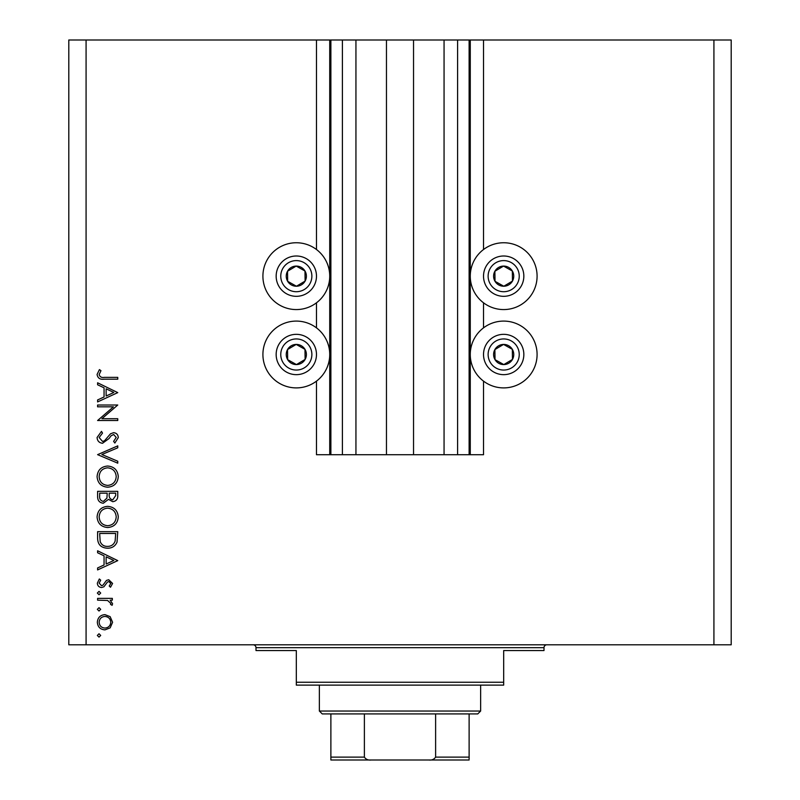 <?xml version="1.0" encoding="UTF-8"?>
<svg xmlns="http://www.w3.org/2000/svg" width="800" height="800" viewBox="0 0 800 800"><rect width="100%" height="100%" fill="white"/><g stroke="black" fill="none" stroke-linecap="round" stroke-linejoin="round"><path stroke-width="1.2" d="M355.94 40L355.94 454.72L386.46 454.72L386.46 40L316.48 40L316.48 249.52M316.48 302.8L316.48 327.86M316.48 381.14L316.48 454.72L330.88 454.72L330.88 40M342.4 40L342.4 454.72L330.88 454.72M355.94 454.72L342.4 454.72M386.46 454.72L413.54 454.72L413.54 40L386.46 40M457.6 40L457.6 454.72L469.12 454.72L469.12 40L444.06 40L444.06 454.72L413.54 454.72M444.06 40L413.54 40M457.6 454.72L444.06 454.72M469.12 40L470.27 40L470.27 454.72L469.12 454.72M483.52 381.14L483.52 454.72L470.27 454.72M713.92 40L713.92 644.8L731.2 644.8L731.2 40L483.52 40L483.52 249.52M483.52 302.8L483.52 327.86M483.52 40L470.27 40M503.68 242.75A33.41 33.41 0 0 0 470.27 276.16A33.41 33.41 0 0 0 503.68 309.57A33.41 33.41 0 0 0 537.09 276.16A33.41 33.41 0 0 0 503.68 242.75M503.68 321.09A33.41 33.41 0 0 1 537.09 354.5A33.41 33.41 0 0 1 503.68 387.9A33.41 33.41 0 0 1 470.27 354.5A33.41 33.41 0 0 1 503.68 321.09M296.32 309.57A33.41 33.41 0 0 1 262.91 276.16A33.41 33.41 0 0 1 296.32 242.75A33.41 33.41 0 0 1 329.73 276.16A33.41 33.41 0 0 1 296.32 309.57M296.32 387.9A33.41 33.41 0 0 0 329.73 354.5A33.41 33.41 0 0 0 296.32 321.09A33.41 33.41 0 0 0 262.91 354.5A33.41 33.41 0 0 0 296.32 387.9M113.43 406.83L97.6 406.83L97.6 405.02L117.76 405.02L101.89 418.72L117.76 418.72L117.76 420.53L97.6 420.53L113.43 406.83M102.54 443.27C99.16 442.86 97.34 440.94 97.08 437.51L101.49 431.38L102.51 433.09L99.15 437.51L102.57 441.46L104.55 440.74L110.5 433.8L113.57 432.68C116.52 432.99 118.09 434.65 118.28 437.64L114.86 443.02L113.62 441.38L116.21 437.44L113.66 434.49L111.05 435.81L109.05 438.52L102.54 443.27M97.6 454.65L117.76 445.86L117.76 447.8L101.87 454.52L117.76 461.24L117.76 463.18L97.6 454.65M97.08 476.65C97.64 470.18 101.14 466.64 107.59 466.02C114.06 466.56 117.62 470.05 118.28 476.49C117.76 483.05 114.23 486.62 107.69 487.21C101.21 486.64 97.67 483.12 97.08 476.65M97.08 516.97C97.64 510.5 101.14 506.96 107.59 506.34C114.06 506.88 117.62 510.37 118.28 516.81C117.76 523.37 114.23 526.94 107.69 527.53C101.21 526.96 97.67 523.44 97.08 516.97M97.6 550.79L117.76 560.62L97.6 569.92L97.6 567.95L104.06 564.97L104.06 555.83L97.6 552.77L97.6 550.79M97.34 635.44L99.02 633.76L100.7 635.44L99.02 637.12L97.34 635.44M713.92 644.8L68.8 644.8L68.8 40L86.08 40L86.08 644.8M316.48 40L86.08 40M104.93 614.63L110.15 616.65L112.59 622.27L110.16 627.86L104.93 629.88C100.26 629.46 97.73 626.92 97.34 622.27C97.73 617.61 100.25 615.06 104.93 614.63M97.34 609.34L99.02 607.66L100.7 609.34L99.02 611.02L97.34 609.34M97.6 600.16L97.6 598.35L112.33 598.35L112.33 600.16L110.16 600.16L112.59 603.75L112.09 605.33L110.52 604.34L110.78 603.41L107.61 600.48L97.6 600.16M97.34 593.05L99.02 591.37L100.7 593.05L99.02 594.73L97.34 593.05M108.73 579.74L112.59 583.46L110.49 587.24L109.23 586.01L110.78 583.47L108.8 581.55L107.46 582.05L103.88 586.81L101.6 587.5C98.97 587.26 97.55 585.82 97.34 583.18L99.34 578.97L100.7 580.17L99.15 583.09L101.52 585.69L102.93 585.19L106.46 580.42L108.73 579.74M107.43 548.21C100.94 547.83 97.66 544.4 97.6 537.92L97.6 531.67L117.76 531.67L117.03 542.14C115.19 546.22 111.99 548.25 107.43 548.21M97.6 496.8L97.6 491.35L117.76 491.35L117.76 495.28C117.99 499.03 116.32 501.16 112.76 501.69L108.48 499.36L103.32 503.24C99.6 502.77 97.69 500.63 97.6 496.8M97.6 382.79L117.76 392.62L97.6 401.92L97.6 399.95L104.06 396.97L104.06 387.83L97.6 384.77L97.6 382.79M99.15 374.58C99.89 376.91 101.62 377.84 104.35 377.37L117.76 377.37L117.76 379.18L104.15 379.18C100.11 379.73 97.75 378.16 97.08 374.47L99.41 369.61L100.96 370.68L99.15 374.58M104.91 628.07C108.47 627.74 110.42 625.81 110.78 622.26C110.43 618.71 108.47 616.77 104.91 616.44C101.37 616.77 99.45 618.71 99.15 622.26C99.45 625.81 101.37 627.75 104.91 628.07M106.13 564.02L113.83 560.47L106.13 556.82L106.13 564.02M115.69 533.48L99.67 533.48L100.18 541.55C101.47 544.79 103.89 546.41 107.43 546.4C111.24 546.38 113.81 544.61 115.13 541.09L115.69 533.48M107.69 525.72C112.95 525.17 115.78 522.23 116.21 516.89C115.74 511.58 112.87 508.67 107.6 508.15C102.38 508.7 99.56 511.62 99.15 516.89C99.54 522.26 102.39 525.2 107.69 525.72M115.69 495.61L115.69 493.16L109.23 493.16L109.23 494.37C108.87 497.37 110.03 499.21 112.73 499.88L115.69 495.61M107.16 494.36L107.16 493.16L99.67 493.16L99.67 495.73C99.31 498.83 100.53 500.73 103.32 501.43L106.92 498.13L107.16 494.36M107.69 485.4C112.95 484.85 115.78 481.91 116.21 476.57C115.74 471.26 112.87 468.35 107.6 467.83C102.38 468.38 99.56 471.3 99.15 476.57C99.54 481.94 102.39 484.88 107.69 485.4M106.13 396.02L113.83 392.47L106.13 388.82L106.13 396.02M291.39 284.95A10.08 10.08 0 0 0 304.98 271.01A10.08 10.08 0 0 0 287.53 271.23A10.08 10.08 0 0 0 291.39 284.95M292.05 283.78L296.45 286.24L305.11 281.09L304.98 271.01L296.19 266.08L287.53 271.23L287.66 281.31L292.05 283.78M306.17 258.57A20.16 20.16 0 0 1 313.91 286.01A20.16 20.16 0 0 1 286.47 293.75A20.16 20.16 0 0 1 278.73 266.31A20.16 20.16 0 0 1 306.17 258.57A20.16 20.16 0 0 0 278.73 266.31A20.16 20.16 0 0 0 286.47 293.75M287.66 281.31L296.45 286.24L305.11 281.09L304.98 271.01L296.19 266.08L287.53 271.24M498.75 284.95A10.08 10.08 0 0 0 512.34 271.01A10.08 10.08 0 0 0 494.89 271.23A10.08 10.08 0 0 0 498.75 284.95M499.41 283.78L503.81 286.24L512.47 281.09L512.34 271.01L503.55 266.08L494.89 271.23L495.02 281.31L499.41 283.78M513.53 258.57A20.16 20.16 0 0 1 521.27 286.01A20.16 20.16 0 0 1 493.83 293.75A20.16 20.16 0 0 1 486.09 266.31A20.16 20.16 0 0 1 513.53 258.57A20.16 20.16 0 0 0 486.09 266.31A20.16 20.16 0 0 0 493.83 293.75M495.02 281.31L503.81 286.24L512.47 281.09L512.34 271.01L503.55 266.08L494.89 271.24M498.75 363.29A10.08 10.08 0 0 0 512.34 349.34A10.08 10.08 0 0 0 494.89 349.57A10.08 10.08 0 0 0 498.75 363.29M499.41 362.11L503.81 364.58L512.47 359.42L512.34 349.34L503.55 344.42L494.89 349.57L495.02 359.65L499.41 362.11M513.53 336.91A20.16 20.16 0 0 1 521.27 364.35A20.16 20.16 0 0 1 493.83 372.08A20.16 20.16 0 0 1 486.09 344.64A20.16 20.16 0 0 1 513.53 336.91A20.16 20.16 0 0 0 486.09 344.64A20.16 20.16 0 0 0 493.83 372.08M503.81 364.58L512.47 359.42L512.34 349.34L503.55 344.42L494.89 349.57L495.02 359.65L503.81 364.58M291.39 363.29A10.08 10.08 0 0 0 304.98 349.34A10.08 10.08 0 0 0 287.53 349.57A10.08 10.08 0 0 0 291.39 363.29M292.05 362.11L296.45 364.58L305.11 359.42L304.98 349.34L296.19 344.42L287.53 349.57L287.66 359.65L292.05 362.11M306.17 336.91A20.16 20.16 0 0 1 313.91 364.35A20.16 20.16 0 0 1 286.47 372.08A20.16 20.16 0 0 1 278.73 344.64A20.16 20.16 0 0 1 306.17 336.91A20.16 20.16 0 0 0 278.73 344.64A20.16 20.16 0 0 0 286.47 372.08M296.45 364.58L305.11 359.42L304.98 349.34L296.19 344.42L287.53 349.57L287.66 359.65L296.45 364.58M253.12 644.8A2.88 2.88 0 0 1 256 647.68L256 650.56L296.32 650.56L296.32 682.24L503.68 682.24L503.68 650.56L544 650.56L544 647.68L256 647.68M546.88 644.8A2.88 2.88 0 0 0 544 647.68M503.68 682.24L503.68 685.12L296.32 685.12L296.32 682.24M455.01 760L344.99 760L455.01 760M480.64 711.04L477.76 713.92L322.24 713.92L319.36 711.04L480.64 711.04L480.64 685.12M319.36 711.04L319.36 685.12M469.12 713.92L469.12 759.08M469.12 760L330.88 760L330.88 757.12L330.88 760M428.8 760C431.84 760.34 434.11 759.38 435.62 757.12L469.12 757.12M435.62 713.92L435.62 757.12M364.38 713.92L364.38 757.12C365.9 759.39 368.17 760.35 371.2 760M330.88 713.92L330.88 757.12L364.38 757.12M329.73 40L329.73 454.72M288.72 289.73A15.55 15.55 0 0 0 309.89 283.76A15.55 15.55 0 0 0 303.92 262.59A15.55 15.55 0 0 0 282.75 268.56A15.55 15.55 0 0 0 288.72 289.73M496.08 289.73A15.55 15.55 0 0 0 517.25 283.76A15.55 15.55 0 0 0 511.28 262.59A15.55 15.55 0 0 0 490.11 268.56A15.55 15.55 0 0 0 496.08 289.73M496.08 368.06A15.55 15.55 0 0 0 517.25 362.1A15.55 15.55 0 0 0 511.28 340.93A15.55 15.55 0 0 0 490.11 346.89A15.55 15.55 0 0 0 496.08 368.06M288.72 368.06A15.55 15.55 0 0 0 309.89 362.1A15.55 15.55 0 0 0 303.92 340.93A15.55 15.55 0 0 0 282.75 346.89A15.55 15.55 0 0 0 288.72 368.06"/></g></svg>

